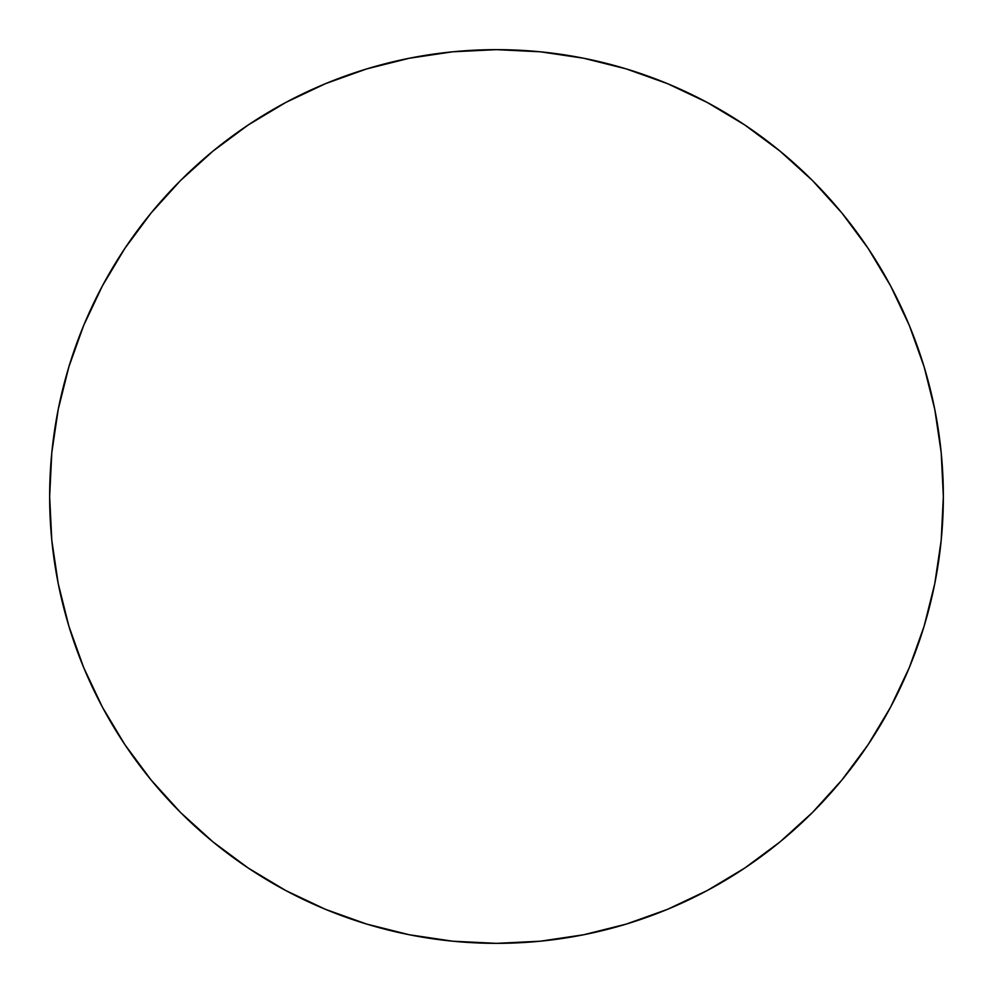 <?xml version="1.0" encoding="UTF-8"?>
<svg xmlns="http://www.w3.org/2000/svg" width="993" height="993" viewBox="0 0 993 993"><rect width="100%" height="100%" fill="white"/><g stroke="black" fill="none" stroke-linecap="round" stroke-linejoin="round"><path stroke-width="0.74" stroke-dasharray="4.96 3.72" d="M102.416 285.86L83.66 325.493L68.889 366.789L58.239 409.327L51.797 452.696L49.65 496.5A446.85 446.85 0 0 0 496.5 943.35A446.85 446.85 0 0 0 943.35 496.5A446.85 446.85 0 0 0 496.5 49.65A446.85 446.85 0 0 0 49.65 496.5L51.797 540.304L58.239 583.673L68.889 626.211M83.66 667.507L102.416 707.14L124.957 744.762L151.085 779.977L180.527 812.473L213.023 841.915L248.238 868.043M285.86 890.584L325.493 909.34L366.789 924.111L409.327 934.761L452.696 941.203L496.5 943.35L540.304 941.203L583.673 934.761L626.211 924.111M667.507 909.34L707.14 890.584L744.762 868.043L779.977 841.915L812.473 812.473L841.915 779.977L868.043 744.762M890.584 707.14L909.34 667.507L924.111 626.211L934.761 583.673L941.203 540.304L943.35 496.5L941.203 452.696L934.761 409.327L924.111 366.789M909.34 325.493L890.584 285.86L868.043 248.238L841.915 213.023L812.473 180.527L779.977 151.085L744.762 124.957M707.14 102.416L667.507 83.66L626.211 68.889L583.673 58.239L540.304 51.797L496.5 49.65L452.696 51.797L409.327 58.239L366.789 68.889M325.493 83.66L285.86 102.416L248.238 124.957L213.023 151.085L180.527 180.527L151.085 213.023L124.957 248.238"/><path stroke-width="1.49" d="M943.35 496.5A446.85 446.85 0 0 1 496.5 943.35A446.85 446.85 0 0 1 49.65 496.5A446.85 446.85 0 0 1 496.5 49.65A446.85 446.85 0 0 1 943.35 496.5L941.203 452.696L934.761 409.327L924.111 366.789L909.34 325.493L890.584 285.86L868.043 248.238L841.915 213.023L812.473 180.527L779.977 151.085L744.762 124.957L707.14 102.416L667.507 83.66L626.211 68.889L583.673 58.239L540.304 51.797L496.5 49.65L452.696 51.797L409.327 58.239L366.789 68.889L325.493 83.66L285.86 102.416L248.238 124.957L213.023 151.085L180.527 180.527L151.085 213.023L124.957 248.238L102.416 285.86L83.66 325.493L68.889 366.789L58.239 409.327L51.797 452.696L49.65 496.5L51.797 540.304L58.239 583.673L68.889 626.211L83.66 667.507L102.416 707.14L124.957 744.762L151.085 779.977L180.527 812.473L213.023 841.915L248.238 868.043L285.86 890.584L325.493 909.34L366.789 924.111L409.327 934.761L452.696 941.203L496.5 943.35L540.304 941.203L583.673 934.761L626.211 924.111L667.507 909.34L707.14 890.584L744.762 868.043L779.977 841.915L812.473 812.473L841.915 779.977L868.043 744.762L890.584 707.14L909.34 667.507L924.111 626.211L934.761 583.673L941.203 540.304L943.35 496.5M68.889 626.211L83.66 667.507M248.238 868.043L285.86 890.584M626.211 924.111L667.507 909.34M868.043 744.762L890.584 707.14M924.111 366.789L909.34 325.493M744.762 124.957L707.14 102.416M366.789 68.889L325.493 83.66M124.957 248.238L102.416 285.86"/></g></svg>

